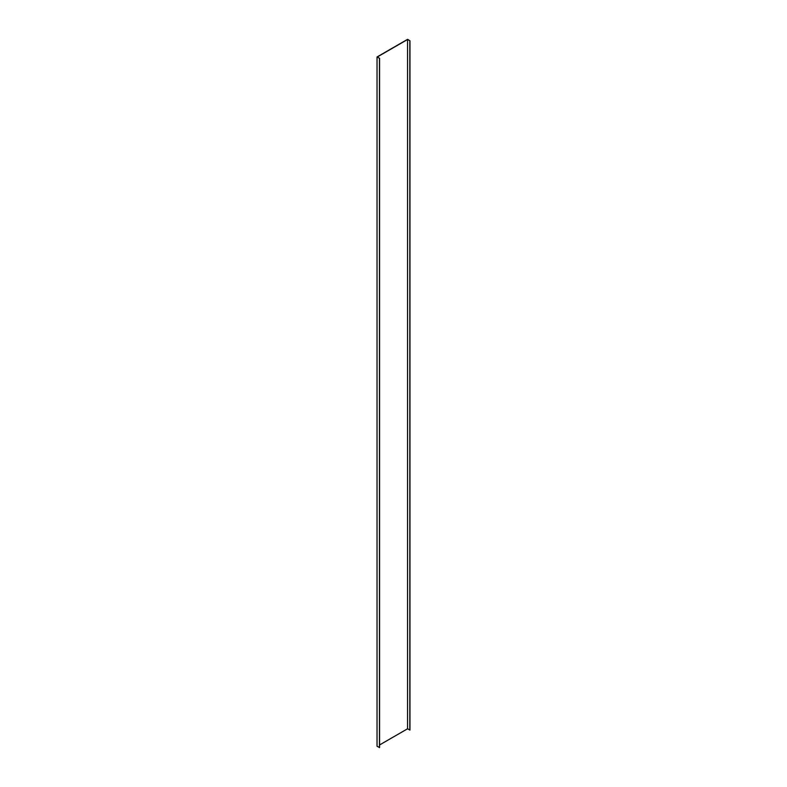 <?xml version="1.0" encoding="UTF-8"?>
<svg xmlns="http://www.w3.org/2000/svg" width="787" height="787" viewBox="0 0 787 787"><rect width="100%" height="100%" fill="white"/><g stroke="black" fill="none" stroke-linecap="round" stroke-linejoin="round"><path stroke-width="1.18" d="M407.558 39.507L377.307 56.969L379.58 58.287L379.58 747.571L377.032 746.253L377.032 56.969L407.558 39.35L409.968 40.747L407.558 39.507L407.558 728.792L379.58 744.945M409.968 40.747L409.968 730.031L407.558 728.792M409.83 730.11L409.83 40.826M379.58 58.287L377.032 56.969M379.442 58.366L379.442 747.65"/></g></svg>
